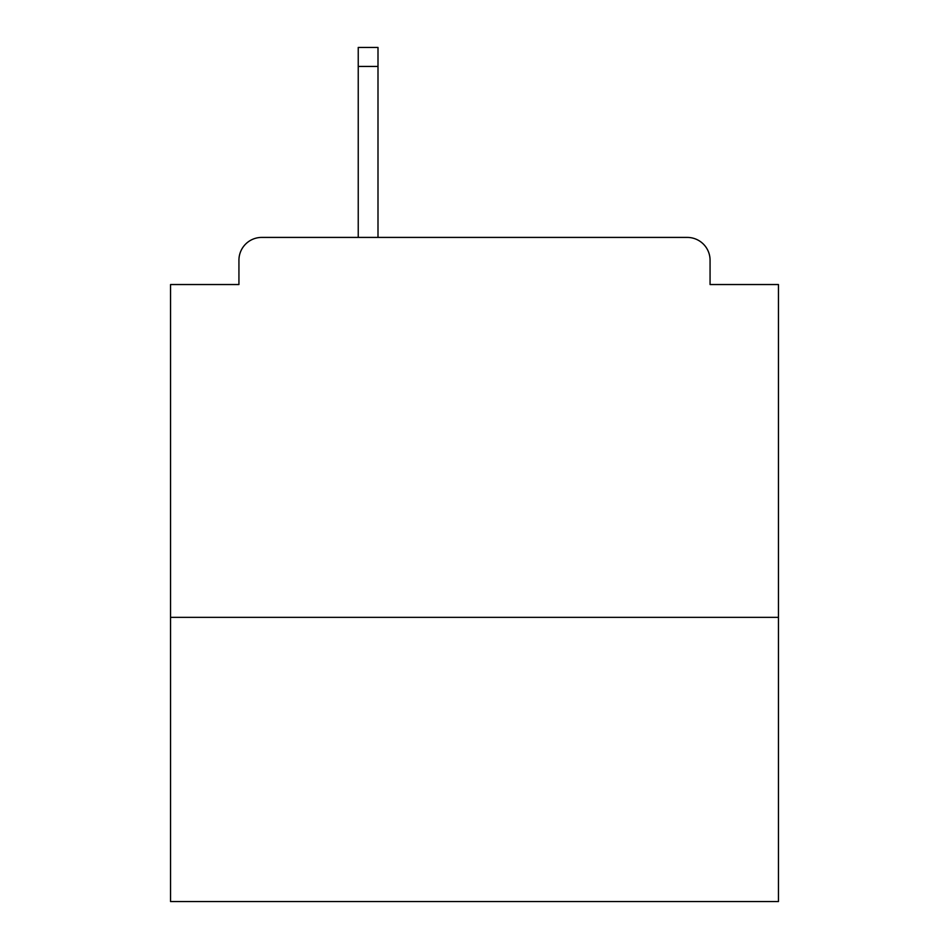 <?xml version="1.0" encoding="UTF-8"?>
<svg xmlns="http://www.w3.org/2000/svg" width="949" height="949" viewBox="0 0 949 949"><rect width="100%" height="100%" fill="white"/><g stroke="black" fill="none" stroke-linecap="round" stroke-linejoin="round"><path stroke-width="1.42" d="M778.453 617.36L778.453 284.534L710.066 284.534L710.066 260.216A22.8 22.8 0 0 0 687.266 237.416L261.734 237.416A22.8 22.8 0 0 0 238.934 260.216L238.934 284.534L170.547 284.534L170.547 901.55L778.453 901.55L778.453 617.36L170.547 617.36M238.934 260.216L238.934 284.534M687.266 237.416L593.042 237.416M355.958 237.416L261.734 237.416M710.066 284.534L710.066 260.216M377.999 66.442L358.236 66.442L358.236 47.45L377.999 47.45L377.999 237.416M358.236 66.442L358.236 237.416"/></g></svg>
